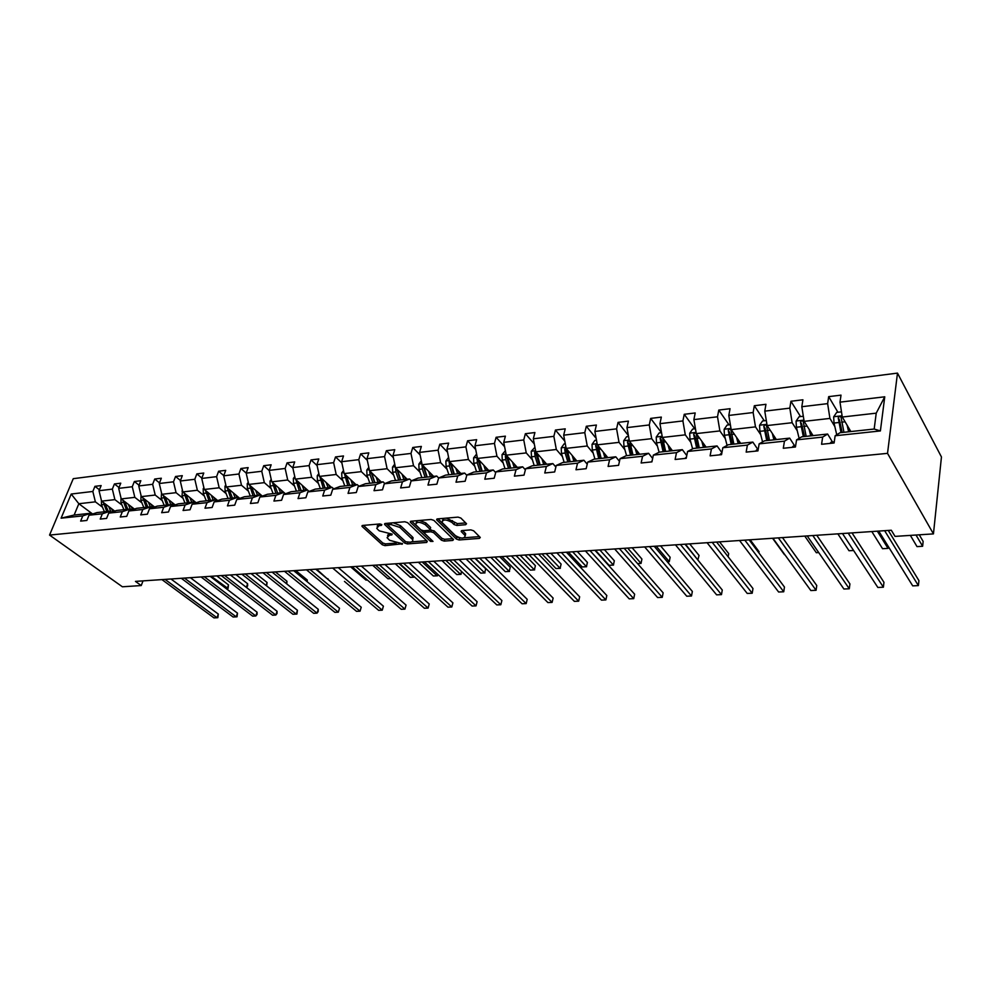 <?xml version="1.0" encoding="UTF-8"?>
<svg xmlns="http://www.w3.org/2000/svg" width="991" height="991" viewBox="0 0 991 991"><rect width="100%" height="100%" fill="white"/><g stroke="black" fill="none" stroke-linecap="round" stroke-linejoin="round"><path stroke-width="1.49" d="M381.808 524.573L379.875 523.942L362.718 525.441L362.248 526.605L382.291 544.777L384.966 545.645L402.544 543.774L389.599 540.293L387.072 537.692L389.587 535.128L391.817 534.954L392.176 534.149L379.305 530.866L377.633 529.33L376.729 528.203L379.219 525.589L381.461 525.391L381.808 524.573M465.646 524.71L466.526 523.756L460.852 518.045L458.015 517.116L437.514 518.9L436.659 519.829L456.331 539.054L459.093 539.959L479.384 538.398L480.276 537.469L473.636 530.792L470.836 529.875L462.066 530.594L461.199 531.51L465.188 535.66C464.457 538.831 461.211 538.844 455.451 535.673L442.06 522.43C442.779 519.185 446.061 519.185 451.896 522.418L454.039 524.524L456.851 525.453L465.646 524.71L466.055 523.223M49.55 535.078L122.388 586.783L141.23 585.557L135.457 581.395L891.293 530.235L895.046 536.391L933.448 533.889L887.527 453.358L49.55 535.078L73.26 478.678L897.487 373.111L887.527 453.358M407.598 522.666L404.811 521.761L385.313 523.471L384.793 524.648L404.662 543.043L407.375 543.923L426.7 542.436L427.282 541.297L407.598 522.666M411.092 521.216L431.085 519.47L433.897 520.386L453.568 539.562L452.726 540.442L444.203 541.098L441.453 540.206L433.6 532.663L430.837 531.771L425.213 532.229L424.383 533.096L433.005 541.408L430.503 541.383L410.522 522.418L411.092 521.216M835.14 435.755L840.034 432.72L874.173 429.041L880.392 430.936L835.14 435.755L834.1 442.989L821.576 444.29L822.654 437.093L796.566 439.868L795.439 447.003L783.299 448.266L784.451 441.156L759.143 443.857L757.942 450.893L746.161 452.107L747.387 445.108L722.835 447.721L721.547 454.658L710.113 455.848L711.427 448.935L687.581 451.475L686.218 458.325L675.119 459.477L676.494 452.652L653.342 455.117L651.917 461.88L641.127 462.995L642.564 456.269L620.056 458.66L618.582 465.336L608.09 466.427L609.589 459.774L587.713 462.103L586.177 468.693L575.982 469.759L577.542 463.193L556.261 465.46L554.663 471.964L544.753 472.992L546.363 466.513L525.664 468.718L524.016 475.135L514.366 476.138L516.026 469.746L495.872 471.889L494.187 478.232L484.797 479.21L486.494 472.88L466.885 474.974L465.151 481.242L455.996 482.196L457.755 475.94L438.641 477.984L436.87 484.178L427.963 485.095L429.747 478.926L411.129 480.908L409.32 487.027L400.637 487.931L402.47 481.837L384.322 483.769L382.476 489.814L374.016 490.694L375.874 484.661L358.185 486.544L356.302 492.527L348.052 493.382L349.947 487.423L332.691 489.257L330.783 495.178L322.732 496.008L324.664 490.124L307.829 491.908L305.885 497.755L298.031 498.572L299.988 492.75L283.562 494.497L281.593 500.269L273.925 501.062L275.907 495.314L259.877 497.011L257.883 502.734L250.401 503.502L252.408 497.816L236.762 499.476L234.731 505.137L227.434 505.893L229.466 500.257L214.167 501.88L212.124 507.479L204.988 508.21L207.045 502.648L192.105 504.233L190.049 509.77L183.075 510.489L185.144 504.976L170.551 506.525L168.47 512L161.657 512.706L163.738 507.256L149.48 508.779L147.374 514.193L140.71 514.874L142.828 509.485L128.867 510.972L126.749 516.323L120.245 517.005L122.364 511.666L108.725 513.115L106.594 518.417L100.215 519.073L102.358 513.796L89.017 515.209L86.861 520.461L80.63 521.105L82.786 515.877L61.095 518.182L71.203 494.038L92.832 491.462L94.938 486.333L101.144 485.578L99.038 490.718L112.342 489.12L114.423 483.955L120.766 483.174L118.685 488.365L132.274 486.742L134.355 481.515L140.833 480.722L138.752 485.962L152.651 484.302L154.72 479.025L161.335 478.219L159.278 483.509L173.487 481.812L175.543 476.485L182.307 475.655L180.275 481.007L194.806 479.272L196.837 473.884L203.762 473.029L201.743 478.442L216.608 476.659L218.615 471.22L225.713 470.353L223.706 475.816L238.93 473.995L240.912 468.495L248.159 467.603L246.189 473.128L261.76 471.27L263.73 465.696L271.15 464.791L269.205 470.378L285.148 468.47L287.093 462.847L294.686 461.917L292.766 467.554L309.105 465.609L311.013 459.923L318.805 458.969L316.897 464.68L333.633 462.673L335.515 456.925L343.493 455.947L341.622 461.719L358.779 459.663L360.625 453.853L368.813 452.85L366.967 458.684L384.558 456.591L386.366 450.707L394.752 449.679L392.956 455.587L410.98 453.432L412.764 447.486L421.361 446.433L419.589 452.404L438.084 450.187L439.831 444.179L448.65 443.101L446.929 449.134L465.894 446.867L467.603 440.784L476.659 439.67L474.962 445.777L494.447 443.448L496.107 437.291L505.398 436.164L503.75 442.345L523.756 439.954L525.366 433.711L534.917 432.547L533.319 438.802L553.858 436.35L555.431 430.044L565.229 428.843L563.681 435.173L584.789 432.658L586.313 426.266L596.384 425.04L594.885 431.444L616.588 428.855L618.05 422.389L628.405 421.125L626.956 427.616L649.278 424.953L650.678 418.4L661.331 417.1L659.944 423.677L682.898 420.927L684.236 414.3L695.199 412.962L693.886 419.614L717.509 416.79L718.772 410.076L730.057 408.701L728.806 415.44L753.135 412.529L754.337 405.728L765.944 404.303L764.779 411.141L789.827 408.143L790.942 401.256L802.921 399.794L801.818 406.719L827.634 403.634L828.674 396.635L841.012 395.136L839.996 402.148L884.752 396.796L880.392 430.936M813.054 435.619L804.135 421.348L829.925 418.425L834.831 426.564M829.925 418.425L827.634 403.634M804.135 421.348L801.818 406.719M796.566 439.868L801.707 436.833L827.621 434.046L822.654 437.093M832.49 441.998L827.621 434.046M776.362 439.558L767.121 425.56L792.143 422.711L797.235 430.713M792.143 422.711L789.827 408.143M767.121 425.56L764.779 411.141M759.143 443.857L764.519 440.834L789.666 438.133L784.451 441.156M794.72 445.938L789.666 438.133M740.711 443.386L731.185 429.636L755.489 426.873L760.754 434.727M755.489 426.873L753.135 412.529M731.185 429.636L728.806 415.44M722.835 447.721L728.422 444.711L752.838 442.085L747.387 445.108M758.053 449.753L752.838 442.085M706.087 447.114L696.277 433.6L719.887 430.924L725.313 438.629M719.887 430.924L717.509 416.79M696.277 433.6L693.886 419.614M687.581 451.475L693.366 448.477L717.075 445.938L711.427 448.935M721.919 452.701L717.075 445.938M672.431 450.732L662.372 437.452L685.301 434.851L690.876 442.42M685.301 434.851L682.898 420.927M662.372 437.452L659.944 423.677M653.342 455.117L659.312 452.144L682.341 449.666L676.494 452.652M686.763 455.575L682.341 449.666M639.69 454.25L629.396 441.193L651.694 438.666L657.417 446.111M651.694 438.666L649.278 424.953M629.396 441.193L626.956 427.616M620.056 458.66L626.213 455.699L648.597 453.296L642.564 456.269M652.635 458.461L648.597 453.296M607.855 457.669L597.338 444.835L619.028 442.37L624.875 449.691M619.028 442.37L616.588 428.855M597.338 444.835L594.885 431.444M587.713 462.103L594.018 459.155L615.795 456.814L609.589 459.774M619.462 461.335L615.795 456.814M576.873 461.001L566.158 448.378L587.254 445.987L593.213 453.172M587.254 445.987L584.789 432.658M566.158 448.378L563.681 435.173M556.261 465.46L562.715 462.524L583.897 460.245L577.542 463.193M587.229 464.197L583.897 460.245M546.71 464.246L535.809 451.822L556.335 449.493L562.417 456.566M556.335 449.493L553.858 436.35M535.809 451.822L533.319 438.802M525.664 468.718L532.254 465.795L552.867 463.577L546.363 466.513M555.877 467.034L552.867 463.577M517.339 467.405L506.252 455.179L526.246 452.912L532.427 459.874M526.246 452.912L523.756 439.954M506.252 455.179L503.75 442.345M495.872 471.889L502.61 468.978L522.666 466.823L516.026 469.746M525.379 469.833L522.666 466.823M488.724 470.477L477.476 458.449L496.949 456.244L503.23 463.094M496.949 456.244L494.447 443.448M477.476 458.449L474.962 445.777M466.885 474.974L473.735 472.088L493.27 469.982L486.494 472.88M495.686 472.583L493.27 469.982M460.84 473.475L449.443 461.633L468.421 459.477L474.776 466.216M468.421 459.477L465.894 446.867M449.443 461.633L446.929 449.134M411.129 480.908L418.202 478.058L436.746 476.064L438.641 477.984L445.616 475.11L464.643 473.066L457.755 475.94M466.786 475.308L464.643 473.066M433.662 476.398L422.129 464.742L440.611 462.636L447.065 469.276M440.611 462.636L438.084 450.187M422.129 464.742L419.589 452.404M436.746 476.064L429.747 478.926M407.152 479.248L395.496 467.764L413.52 465.708L420.035 472.249M413.52 465.708L410.98 453.432M395.496 467.764L392.956 455.587M384.322 483.769L391.495 480.92L409.568 478.987L402.47 481.837M411.414 480.796L409.568 478.987M381.3 482.022L369.519 470.713L387.097 468.718L393.687 475.147M387.097 468.718L384.558 456.591M369.519 470.713L366.967 458.684M358.185 486.544L365.444 483.719L383.071 481.837L375.874 484.661M384.867 483.546L383.071 481.837M356.079 484.735L344.187 473.587L361.331 471.642L367.983 477.984M361.331 471.642L358.779 459.663M344.187 473.587L341.622 461.719M332.691 489.257L340.037 486.457L357.231 484.611L349.947 487.423M358.977 486.247L357.231 484.611M331.452 487.374L319.461 476.398L336.197 474.491L342.911 480.746M336.197 474.491L333.633 462.673M319.461 476.398L316.897 464.68M307.829 491.908L315.249 489.12L332.022 487.312L324.664 490.124M333.719 488.873L332.022 487.312M307.408 489.963L295.33 479.136L311.657 477.278L318.433 483.435M311.657 477.278L309.105 465.609M295.33 479.136L292.766 467.554M283.562 494.497L291.057 491.722L307.433 489.963L299.988 492.75M309.081 491.437L307.433 489.963M285.433 493.803L271.769 481.812L287.712 480.003L294.538 486.073M287.712 480.003L285.148 468.47M271.769 481.812L269.205 470.378M259.877 497.011L267.434 494.261L283.426 492.539L275.907 495.314M285.036 493.952L283.426 492.539M262.355 496.119L248.753 484.426L264.324 482.654L271.2 488.637M264.324 482.654L261.76 471.27M248.753 484.426L246.189 473.128M236.762 499.476L244.381 496.739L259.989 495.054L252.408 497.816M261.55 496.404L259.989 495.054M239.81 498.386L226.27 486.977L241.494 485.256L248.407 491.152M241.494 485.256L238.93 473.995M226.27 486.977L223.706 475.816M214.167 501.88L221.848 499.154L237.097 497.519L229.466 500.257M238.633 498.807L237.097 497.519M217.772 500.604L204.307 489.467L219.172 487.783L226.134 493.605M219.172 487.783L216.608 476.659M204.307 489.467L201.743 478.442M192.105 504.233L199.835 501.52L214.737 499.922L207.045 502.648M216.224 501.149L214.737 499.922M196.23 502.784L182.839 491.908L197.37 490.26L204.357 496.008M197.37 490.26L194.806 479.272M182.839 491.908L180.275 481.007M170.551 506.525L178.318 503.837L192.886 502.276L185.144 504.976M194.347 503.453L192.886 502.276M175.172 504.927L161.843 494.298L176.064 492.676L183.075 498.349M176.064 492.676L173.487 481.812M161.843 494.298L159.278 483.509M149.48 508.779L157.296 506.104L171.53 504.568L163.738 507.256M172.954 505.695L171.53 504.568M154.584 507.02L141.317 496.627L155.215 495.042L162.264 500.641M155.215 495.042L152.651 484.302M141.317 496.627L138.752 485.962M128.867 510.972L136.733 508.309L150.657 506.81L142.828 509.485M152.044 507.9L150.657 506.81M134.429 509.089L121.236 498.907L134.838 497.358L141.911 502.883M134.838 497.358L132.274 486.742M121.236 498.907L118.685 488.365M108.725 513.115L116.616 510.464L130.23 509.002L122.364 511.666M131.592 510.043L130.23 509.002L128.334 504.382M114.721 511.108L101.59 501.136L114.894 499.625L121.992 505.076M114.894 499.625L112.342 489.12M101.59 501.136L99.038 490.718M89.017 515.209L96.945 512.582L110.261 511.158L102.358 513.796M111.587 512.149L110.261 511.158M92.634 514.007L78.834 503.725L95.384 501.842L102.507 507.219M95.384 501.842L92.832 491.462M71.203 494.038L78.834 503.725L74.152 515.035L90.726 513.251L82.786 515.877M933.448 533.889L941.45 456.962L897.487 373.111M141.23 585.557L143.014 580.887M874.173 429.041L876.23 413.16L842.276 417.025L850.86 431.556M92.014 514.218L90.726 513.251M74.152 515.035L61.095 518.182M842.276 417.025L839.996 402.148M884.752 396.796L876.23 413.16M99.422 489.777L94.938 486.333M119.019 487.522L114.423 483.955M139.05 485.231L134.355 481.515M159.526 482.89L154.72 479.025M180.461 480.511L175.543 476.485M201.879 478.083L196.837 473.884M223.78 475.606L218.615 471.22M246.202 473.079L240.912 468.495M269.242 470.576L263.73 465.696M292.878 468.074L287.093 462.847M317.083 465.535L311.013 459.923M341.895 462.946L335.515 456.925M367.314 460.32L360.625 453.853M393.39 457.669L386.366 450.707M420.122 454.968L412.764 447.486M447.548 452.243L439.831 444.179M475.705 449.493L467.603 440.784M504.605 446.718L496.107 437.291M534.298 443.931L525.366 433.711M564.796 441.131L555.431 430.044M596.148 438.332L586.313 426.266M628.381 435.545L618.05 422.389M661.443 432.658L650.678 418.4M694.753 428.818L684.236 414.3M729.004 424.854L718.772 410.076M764.259 420.779L754.337 405.728M812.509 435.668L811.567 434.169M800.542 416.579L790.942 401.256M837.928 412.256L828.674 396.635M378.426 524.066L377.175 526.209M388.67 533.654L387.531 535.747M363.4 525.379L382.811 543.018L385.499 543.886L396.276 543.043M411.575 541.866L426.65 540.69M385.933 523.409L405.418 541.458M388.683 524.772L388.323 525.589L405.74 541.755L410.001 542.188C412.355 541.916 413.21 541.036 412.578 539.562L399.906 527.435L391.061 524.561L388.683 524.772L389.178 523.124M388.695 523.174L388.274 524.883M412.677 539.773L413.098 537.766L412.281 536.763L411.76 538.547M393.254 522.777L400.426 525.639L412.281 536.763M452.726 538.67L444.699 539.29L444.203 541.098M430.057 530.061L434.12 530.854L441.961 538.398L444.699 539.29M424.99 530.668L424.582 532.39M411.649 521.167L431.444 539.884M425.337 524.735C419.627 521.576 416.393 521.551 415.663 524.66L420.915 529.863L423.69 530.767L429.314 530.309L430.144 529.417L425.337 524.735L425.857 522.914L419.602 520.473M417.372 520.659L416.158 522.777M430.466 528.327L429.908 529.12M425.857 522.914L430.428 527.311M446.458 518.12L457.359 523.607L465.72 522.901M443.572 518.38L442.506 520.486M465.237 535.747L465.683 533.839L465.126 533.121L464.63 534.954M462.512 530.557L465.126 533.121M437.997 518.863L456.826 537.233L460.951 538.026M464.37 537.766L479.458 536.602M101.392 500.294L101.466 504.766L104.439 511.777M108.7 506.537L110.831 511.579M111.599 508.73L112.887 511.715M228.512 584.913L228.041 588.505L226.221 588.617L227.236 588.518L228.512 584.913L216.781 575.882M103.349 502.462L106.78 511.529M108.267 511.368L105.108 503.812M228.041 588.505L211.232 576.266M165.001 579.388L217.017 617.74L213.969 617.889L161.929 579.599M170.972 578.992L218.305 614.061L217.017 617.74L217.847 617.678L218.305 614.061M121.001 497.903L120.952 502.586L123.925 509.684M131.208 506.599L132.546 509.721M221.253 575.585L272.575 615.2L275.808 615.052L277.059 611.261L230.395 574.966L246.35 587.353L247.601 583.711L235.932 574.594M122.884 500.17L126.328 509.424M127.839 509.263L124.668 501.545M247.601 583.711L247.626 585.892L246.375 587.403M246.35 587.353L247.118 587.353M141.044 495.463L140.871 500.368L143.831 507.541M148.39 502.164L150.31 506.847M151.251 504.419L152.639 507.689M266.084 585.458L267.087 582.497L255.467 573.269M142.853 497.829L146.284 507.281M147.845 507.107L144.649 499.229M267.087 582.497L266.666 585.929M184.425 578.075L236.217 616.86L233.108 617.009L181.291 578.286M190.371 577.679L237.493 613.144L236.217 616.86L237.022 616.798L237.493 613.144M204.27 576.737L255.814 615.968L252.643 616.117L201.062 576.948M210.166 576.341L257.078 612.203L255.814 615.968L257.09 614.408L257.078 612.203M161.533 492.961L161.236 498.101L164.184 505.36M168.891 499.91L170.811 504.642M171.753 502.189L173.19 505.621M286.226 583.476L286.956 581.246L275.399 571.918M163.255 495.413L166.699 505.088M168.284 504.915L165.076 496.863M286.956 581.246L286.783 583.922M224.523 575.362L275.808 615.052L277.046 613.479L277.059 611.261M182.48 490.396L182.047 495.773L184.995 503.118M189.851 497.606L191.759 502.387M192.7 499.91L194.063 503.217M306.776 581.395L307.235 579.983L295.752 570.543M184.128 492.961L187.559 502.846M189.182 502.672L185.961 494.447M307.235 579.983L307.198 581.742M245.223 573.962L296.21 614.11L292.915 614.271L241.866 574.185M251.045 573.566L297.449 610.283L296.21 614.11L296.916 614.061L297.449 610.283M203.911 487.77L203.18 488.736L203.328 493.407L206.277 500.839M211.281 495.24L213.201 500.083M214.118 497.581L215.196 500.306M327.761 579.227L316.525 569.131M205.471 490.434L208.903 500.554M210.563 500.368L207.317 491.957M327.934 578.682L327.91 579.351M266.368 572.525L317.046 613.156L313.676 613.318L262.937 572.761M272.153 572.141L318.26 609.292L317.046 613.156L318.21 611.558L318.26 609.292M225.837 485.082L224.957 486.247L225.106 490.979L228.041 498.498M233.219 492.824L235.115 497.73M236.031 495.203L236.936 497.532M227.298 487.845L230.73 498.2M232.427 498.027L229.169 489.418M332.654 568.041L382.241 610.171L378.649 610.332L344.459 581.395M287.972 571.064L338.315 612.19L334.871 612.339L284.479 571.299M293.72 570.68L339.517 608.276L338.315 612.19L339.517 608.276M248.27 482.32L247.23 483.707L247.378 488.489L250.302 496.095M255.653 490.359L257.549 495.327M258.453 492.762L259.357 495.128M249.645 485.194L253.052 495.81M254.798 495.624L251.528 486.816M350.616 566.827L365.976 580.094L367.364 580.008M367.388 580.032L365.976 580.094M310.059 569.577L360.043 611.187L356.525 611.348L306.492 569.813M315.77 569.181L361.232 607.235L360.043 611.187L361.232 607.235M271.237 479.483L270.023 481.106L270.184 485.949L273.095 493.654M278.62 487.82L280.515 492.849M281.407 490.272L282.311 492.663M272.513 482.468L275.907 493.345M274.631 484.995L274.309 484.042M277.691 493.159L274.42 484.141M372.727 565.328L387.952 578.756L390.776 578.583M390.826 578.62L387.952 578.756M338.303 567.657L383.406 606.182L382.241 610.171L383.406 606.182M294.761 476.572L293.348 478.455L293.522 483.335L296.42 491.14M302.131 485.231L304.026 490.322M304.906 487.708L305.798 490.136M295.937 479.681L299.307 490.83M301.091 490.644L297.672 481.23M301.128 490.644L297.845 481.391M395.31 563.805L410.41 577.394L414.052 577.171L398.977 563.557M414.597 577.01L410.41 577.394M355.757 566.48L404.923 609.131L401.256 609.304L352.016 566.728M361.356 566.096L406.075 605.105L404.923 609.131L406.075 605.105M318.842 473.587L317.244 475.73L317.417 480.672L320.316 488.575M326.212 482.58L328.095 487.745M328.962 485.095L329.854 487.547M319.92 476.82L323.264 488.253M325.023 488.067L321.592 478.356M325.135 488.055L321.84 478.579M418.388 562.244L433.34 575.994L437.068 575.771L422.141 561.984M437.898 574.408L437.526 575.783L433.34 575.994M437.526 575.783L437.539 574.074M379.392 564.882L428.1 608.078L424.346 608.239L375.564 565.143M384.929 564.511L429.227 603.99L428.1 608.078L429.227 603.99M343.518 470.514L341.722 472.93L341.907 477.947L344.781 485.949M350.876 479.867L352.746 485.095M353.601 482.419L354.493 484.909M344.484 473.871L347.804 485.627M349.55 485.429L346.132 475.569L344.472 474.008M349.712 485.417L346.429 475.692M441.986 560.646L456.789 574.569L460.592 574.346L445.826 560.386M461.558 571.497L461.001 574.359L456.789 574.569M461.001 574.359L461.397 571.349M403.572 563.247L451.797 606.987L447.969 607.161L399.658 563.507M409.048 562.876L452.912 602.862L451.797 606.987L452.912 602.862M368.813 467.368L366.794 470.081L366.98 475.147L369.854 483.249M376.159 477.08L378.017 482.369M378.847 479.669L379.739 482.183M466.117 559.011L480.746 573.12L484.649 572.885L485.701 568.809L475.011 558.404M369.68 470.874L370.089 474.8L372.938 482.914M374.672 482.728L371.266 472.744L369.631 471.159M374.908 482.704L371.613 472.732M485.701 568.809L484.649 572.885L470.044 558.738M485.008 572.897L480.746 573.12M428.323 561.563L476.027 605.873L472.112 606.058L424.321 561.835M433.736 561.203L477.117 601.71L476.027 605.873L477.117 601.71M394.728 464.122L392.498 467.145L392.696 472.273L395.533 480.486M402.061 474.231L403.907 479.594M404.737 476.857L405.604 479.409M490.805 557.338L505.261 571.634L509.238 571.386L510.278 567.273L499.712 556.731M395.52 467.789L395.867 471.927L398.716 480.152M400.414 479.966L397.032 469.845L395.409 468.235M400.723 479.929L397.441 469.672M510.278 567.273L509.238 571.386L494.806 557.066M509.547 571.411L505.261 571.634M453.667 559.853L500.814 604.745L496.801 604.919L449.567 560.126M459.006 559.494L501.88 600.534L500.814 604.745L501.88 600.534M421.311 460.79L418.846 464.135L419.044 469.338L421.881 477.662M428.62 471.307L430.453 476.733M431.258 473.971L432.138 476.56M516.051 555.629L530.321 570.11L534.384 569.862L535.4 565.7L524.982 555.022M422.092 464.556L422.302 468.978L425.127 477.315M426.811 477.129L423.454 466.872L421.844 465.237M427.183 477.092L423.913 466.538M535.4 565.7L534.384 569.862L520.151 555.356M534.657 569.887L530.321 570.11M479.632 558.094L526.171 603.581L522.059 603.767L475.42 558.379M484.884 557.735L527.2 599.32L526.171 603.581L527.2 599.32M448.589 457.359L445.863 461.063L446.074 466.327L448.886 474.763M455.872 468.309L457.681 473.809M458.474 471.01L459.341 473.636M541.891 553.882L555.951 568.549L560.126 568.289L561.104 564.09L550.835 553.275M449.369 461.261L449.418 465.943L452.218 474.404M453.878 474.218L450.546 463.825L448.96 462.165M454.336 474.169L451.066 463.317M561.104 564.09L560.126 568.289L546.091 553.597M560.336 568.326L555.951 568.549M506.215 556.298L552.111 602.392L547.912 602.578L501.917 556.583M511.393 555.951L553.127 598.081L552.111 602.392L553.127 598.081M476.609 454.039L473.587 457.904L473.809 463.231L476.584 471.778M483.819 465.225L485.615 470.812M486.395 467.975L487.25 470.638M568.339 552.086L582.188 566.951L586.449 566.691L587.415 562.442L577.295 551.479M477.377 457.929L477.228 462.847L480.016 471.406M481.638 471.233L478.343 460.691L476.77 459.019M482.183 471.183L478.926 459.997M587.415 562.442L586.449 566.691L572.637 551.801M586.61 566.728L582.188 566.951M533.468 554.452L578.67 601.178L574.371 601.364L529.045 554.749M538.547 554.105L579.661 596.817L578.67 601.178L579.661 596.817M505.385 450.707L502.028 454.658L502.264 460.059L505.014 468.718M512.508 462.066L514.292 467.727M515.035 464.866L515.89 467.554M595.418 550.253L609.044 565.316L613.404 565.056L614.333 560.757L604.399 549.646M506.141 454.559L505.311 455.786L505.782 459.663L508.532 468.347M510.13 468.173L506.859 457.483L505.311 455.786M510.761 468.111L507.528 456.578M614.333 560.757L613.404 565.056L599.828 549.955M613.503 565.093L609.044 565.316M561.389 552.557L605.873 599.927L601.463 600.125L556.868 552.867M566.381 552.222L606.814 595.517L605.873 599.927L606.814 595.517M534.942 447.288L531.226 451.326L531.473 456.789L534.199 465.584M541.953 458.821L543.712 464.568M544.443 461.67L545.285 464.395M637.56 563.594L641.004 563.384L641.908 559.035L632.147 547.775M535.673 451.128L534.62 452.466L535.09 456.393L537.803 465.2M539.377 465.027L536.143 454.188L534.62 452.466M540.095 464.952L536.887 453.06M641.908 559.035L641.041 563.421L627.675 548.073M641.041 563.421L637.572 563.606M590.029 550.624L633.72 598.651L629.211 598.861L585.396 550.934M594.922 550.29L634.636 594.191L633.72 598.651L634.636 594.191M565.291 443.782L564.09 443.918L561.216 447.907L561.476 453.444L564.164 462.363M572.191 455.488L573.938 461.31M574.644 458.375L575.474 461.149M667.302 561.786L669.272 561.662L670.139 557.264L660.563 545.843M566.022 447.647L564.709 449.047L565.18 453.036L567.868 461.967M569.416 461.806L566.208 450.806L564.709 449.047M570.221 461.719L567.038 449.418M667.339 561.823L669.272 561.662L656.191 546.14M619.4 548.63L662.248 597.338L657.628 597.548L614.643 548.952M624.181 548.308L663.14 592.829L662.248 597.338M596.483 440.177L594.91 440.351L592.023 444.389L592.284 450.013L594.947 459.056M603.271 452.069L604.993 457.978M605.674 455.005L606.492 457.817M697.813 559.927L699.051 555.456L689.699 543.873M597.214 444.117L595.628 445.541L598.75 458.647M600.261 458.486L597.102 447.337L595.628 445.541M601.165 458.387L598.031 445.665M697.85 559.977L685.438 544.158M649.539 546.598L691.495 596L686.763 596.223L644.658 546.921M654.209 546.276L692.35 591.441L691.495 596M628.554 436.461L626.597 436.697L623.686 440.784L623.958 446.483L626.585 455.662M635.206 448.551L636.903 454.547M637.56 451.537L638.365 454.386M728.137 556.756L728.695 553.597L719.553 541.854M629.285 440.549L627.402 441.949L630.487 455.241M631.961 455.08L628.839 443.77L627.402 441.949M632.964 454.968L629.88 441.8M680.47 544.505L721.473 594.625L716.617 594.848L675.453 544.839M685.016 544.195L722.278 590.017L721.473 594.625M661.53 432.658L659.164 432.931L656.228 437.068L656.513 442.841L659.114 452.23M668.033 444.934L669.705 451.016M670.337 447.969L671.13 450.868M758.871 552.879L759.069 551.702L750.162 539.785M662.285 437.006L660.068 438.245L663.115 451.735M664.552 451.574L661.468 440.091L660.068 438.245M665.667 451.462L662.62 437.898M651.198 461.955L652.115 460.902M712.219 542.35L752.206 593.225L747.226 593.448L707.078 542.696M716.642 542.052L752.974 588.543L752.206 593.225M695.447 428.731L692.647 429.053L689.699 433.253L689.984 439.112L692.61 448.873M701.814 441.218L703.449 447.399M704.056 444.315L704.836 447.251M699.287 447.845L696.289 434.132C695.558 432.497 694.679 432.596 693.663 434.43L696.673 448.13M698.06 447.969L695.038 436.313L693.663 434.43L695.038 436.325M772.559 538.262L784.451 554.663M684.905 458.461L686.23 457.235M744.836 540.145L783.732 591.776L778.616 592.011L739.559 540.504M749.122 539.847L784.463 587.044L783.732 591.776M730.355 424.693L727.109 425.065L724.124 429.326L724.433 435.272L727.084 445.43M736.561 437.39L738.171 443.658M738.741 440.537L739.509 443.522M733.885 444.129L730.924 430.205C730.206 428.57 729.302 428.645 728.236 430.441L731.197 444.414M732.535 444.265L729.562 432.349L728.236 430.441M804.779 536.081L816.324 552.73L818.727 552.582L816.324 552.73M719.577 454.869L720.866 453.63M778.356 537.878L816.076 590.289L810.836 590.537L772.918 538.237M782.481 537.593L816.757 585.508L816.076 590.289M766.303 420.543L762.575 420.964L759.577 425.288L759.886 431.308L762.562 441.936M772.323 433.451L773.909 439.818M774.442 436.659L775.197 439.682M769.499 440.301L766.588 426.167C765.87 424.52 764.941 424.582 763.813 426.341L766.724 440.599M768.013 440.45L765.089 428.273L763.813 426.341M837.853 533.852L849.014 550.736L853.573 550.463M853.61 550.513L849.014 550.736M755.291 451.165L758.14 449.741L756.529 449.914M812.793 535.549L849.275 588.778L843.898 589.013L807.207 535.92M816.77 535.276L849.919 583.922L849.275 588.778M803.329 416.257L799.093 416.74L796.07 421.125L796.405 427.245L799.118 438.356M809.164 429.4L810.712 435.867M811.208 432.658L811.939 435.73M806.166 436.35L803.317 422.005C802.586 420.357 801.645 420.395 800.468 422.129L803.317 436.659M804.556 436.535L801.694 424.074L800.468 422.129M871.807 531.548L882.56 548.704L888.023 548.37L877.332 531.176M888.258 546.425L888.023 548.37L882.56 548.704M792.069 447.35L793.246 446.086L795.624 445.839L793.246 446.086M848.209 533.146L883.377 587.205L877.853 587.465L842.474 533.53M852.012 532.885L883.96 582.299L883.377 587.205M841.483 411.847L836.714 412.392L833.666 416.839L834.013 423.046L836.738 434.764M847.119 425.213L848.63 431.791M849.089 428.533L849.795 431.667M910.357 535.4L917.009 546.611L922.621 546.264L923.141 541.433L919.276 534.818M843.948 432.299L841.148 417.719C840.43 416.059 839.451 416.084 838.225 417.781L841 432.609M842.189 432.485L839.402 419.75L838.225 417.781M917.009 546.611L922.621 546.264L916.018 535.029M829.962 443.423L831.09 442.147L834.273 441.813L831.09 442.147M884.641 530.68L918.384 585.607L912.711 585.867L878.732 531.077M888.258 530.433L918.93 580.627L918.384 585.607M379.714 523.954L379.219 525.589M392.077 534.062L391.817 534.954M390.058 533.542L389.587 535.128M402.247 543.452L401.987 544.332M385.499 543.886L384.966 545.645M382.811 543.018L382.291 544.777M362.607 525.453L362.248 526.605M381.721 524.499L381.461 525.391M427.084 541.111L426.7 542.436M407.821 542.362L407.375 543.923M405.183 541.272L404.662 543.043M385.152 523.483L384.793 524.648M400.426 525.639L399.906 527.435M391.556 522.926L391.061 524.561M453.11 539.042L452.726 540.442M441.961 538.398L441.453 540.206M434.12 530.854L433.6 532.663M431.345 529.95L430.837 531.771M425.672 530.606L425.213 532.229M431.011 539.587L430.503 541.383M410.869 521.241L410.522 522.418M457.359 523.607L456.851 525.453M454.547 522.691L454.039 524.524M452.416 520.572L451.896 522.418M461.719 530.643L461.41 531.783M479.78 536.924L479.384 538.398M459.589 538.138L459.093 539.959M456.826 537.233L456.331 539.054M437.229 518.95L436.895 520.126M103.82 504.506L101.466 504.766M123.355 502.326L120.952 502.586M143.323 500.096L140.871 500.368M163.738 497.816L161.236 498.101M165.955 497.569L165.336 497.643M182.617 491.003L181.972 491.078M184.611 495.488L182.047 495.773M186.927 495.227L186.234 495.314M204.096 488.551L203.254 488.65M205.955 493.109L203.328 493.407M208.383 492.837L207.614 492.923M226.059 486.048L225.019 486.16M227.794 490.669L225.106 490.979M230.321 490.384L229.491 490.483M248.543 483.484L247.292 483.62M250.128 488.179L247.378 488.489M252.779 487.882L251.863 487.981M271.546 480.858L270.085 481.019M272.996 485.627L270.184 485.949M275.771 485.317L274.78 485.429M295.107 478.17L293.423 478.356M296.396 483.013L293.522 483.335M299.294 482.691L298.229 482.815M319.238 475.42L317.306 475.63M320.366 480.35L317.417 480.672M323.4 480.003L322.236 480.14M343.964 472.596L341.784 472.843M344.93 477.6L341.907 477.947M348.089 477.253L346.838 477.389M369.309 469.709L366.868 469.982M370.089 474.8L366.98 475.147M373.396 474.429L372.046 474.578M395.273 466.736L392.56 467.046M395.867 471.927L392.696 472.273M399.323 471.543L397.874 471.704M421.918 463.701L418.908 464.048M422.302 468.978L419.044 469.338M425.919 468.57L424.371 468.743M449.233 460.592L445.938 460.964M449.418 465.943L446.074 466.327M453.197 465.522L451.537 465.708M477.266 457.384L473.648 457.805M477.228 462.847L473.809 463.231M481.18 462.401L479.409 462.599M506.054 454.113L502.103 454.559M505.782 459.663L502.264 460.059M509.907 459.205L508.011 459.415M535.598 450.732L531.3 451.227M535.09 456.393L531.473 456.789M539.389 455.91L537.37 456.133M565.948 447.275L561.29 447.808M565.18 453.036L561.476 453.444M569.676 452.528L567.533 452.776M597.139 443.72L592.098 444.29M596.099 449.592L592.284 450.013M600.806 449.059L598.514 449.319M629.198 440.066L623.748 440.685M627.873 446.037L623.958 446.483M632.791 445.492L630.35 445.764M662.161 436.3L656.302 436.969M660.539 442.395L656.513 442.841M665.679 441.825L663.09 442.11M696.078 432.435L689.761 433.154M694.134 438.654L689.984 439.112M699.51 438.047L696.76 438.356M730.986 428.446L724.198 429.227M728.695 434.789L724.433 435.272M734.319 434.169L731.395 434.492M729.562 432.435L728.224 430.515M766.923 424.346L759.651 425.176M764.284 430.825L759.886 431.308M770.156 430.168L767.059 430.515M765.102 428.434L763.813 426.489M803.936 420.134L796.145 421.014M800.926 426.737L796.405 427.245M807.07 426.056L803.788 426.415M801.707 424.321L800.443 422.327M842.09 415.774L833.741 416.728M837.568 434.244L836.639 434.343M838.671 422.525L834.013 423.046M845.1 421.807L841.619 422.191M839.402 420.085L838.2 418.053M362.149 525.589L361.95 526.233M384.731 523.62L384.52 524.301M413.098 537.766L412.578 539.562M430.664 527.608L430.144 529.417M410.485 521.377L410.274 522.096M465.683 533.839L465.188 535.66M461.397 530.767L461.199 531.51M436.882 519.073L436.659 519.829"/></g></svg>
